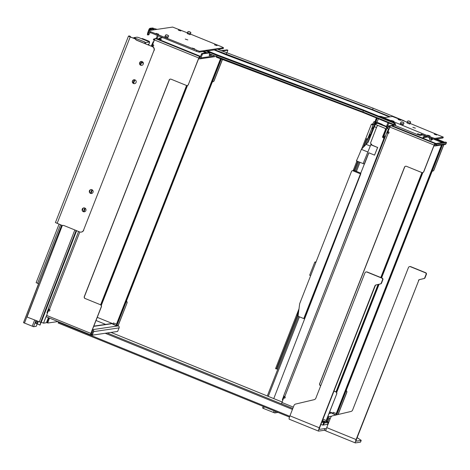 <?xml version="1.0" encoding="UTF-8"?>
<svg xmlns="http://www.w3.org/2000/svg" width="470" height="470" viewBox="0 0 470 470"><rect width="100%" height="100%" fill="white"/><g stroke="black" fill="none" stroke-linecap="round" stroke-linejoin="round"><path stroke-width="0.7" d="M352.365 170.728A1.11 1.093 81.7 0 0 351.507 171.409L299.684 303.655L298.133 315.388A1.11 1.093 -98.3 0 0 298.814 316.569L303.755 318.578L360.472 173.865L352.929 170.792L354.433 170.575A1.11 1.093 -98.3 0 0 354.198 170.51A1.11 1.093 81.7 0 0 353.869 170.504L352.365 170.728A1.11 1.093 81.7 0 1 352.929 170.792M354.433 170.575L360.843 173.177M364.356 164.089L360.472 173.865M304.648 318.654L303.755 318.578M360.801 173.812L273.763 398.607M304.278 318.501L334.382 241.68M296.87 315.018L297.475 315.258L296.87 315.018L298.85 309.959M298.844 309.994L296.881 315.012M353.481 170.563L353.693 170.011L353.487 170.563M298.497 312.638L297.475 315.258M353.693 170.011L354.198 170.51M310.664 275.632L309.66 275.22L314.812 262.066L315.822 262.477M383.144 137.169L383.514 137.316M277.453 412.525L274.774 412.948L263.523 408.483L262.583 408.001L263.224 406.403M377.956 125.631A1.234 1.216 81.7 0 1 378.632 125.696L384.713 128.14A1.234 1.216 81.7 0 1 385.406 129.738L382.598 136.746A0.617 0.605 -98.3 0 0 382.944 137.546L383.438 137.745M385.183 128.469L386.211 128.886L385.224 130.648L385.406 129.738M383.444 137.687L383.05 137.528A0.617 0.605 81.7 0 1 382.703 136.729L383.085 135.748M368.868 152.815L364.555 163.824A28.082 4.136 112.1 0 1 364.42 164.106L363.11 163.607L371.153 143.938A0.922 0.911 81.7 0 1 371.729 144.948L377.604 147.504L370.713 144.701M377.604 147.504L374.543 155.124L368.78 152.779L364.238 164.065M374.543 155.124L377.68 147.374M385.224 130.648L383.209 135.801L385.053 130.578M386.405 126.882L377.945 123.44L374.719 123.915L369.338 137.645L369.913 137.875M370.566 134.508L369.825 134.355L370.483 134.72M277.459 412.543L277.564 412.237L277.459 412.543M363.116 163.589L356.419 160.869A30.832 4.541 -67.9 0 0 361.342 149.348L366.136 144.349M370.19 146L366.083 144.325L368.174 142.181L375.324 124.421L375.788 124.35L374.719 123.915M382.862 137.41L383.532 135.748L383.209 135.801M376.505 127.552L374.426 126.706M385.846 131.101L383.009 137.51M378.256 125.613L375.324 124.421M386.745 128.809L386.211 128.886M383.855 136.194L383.45 137.24L383.162 137.123M141.611 38.757A1.234 1.216 81.7 0 1 142.616 38.704L148.702 41.143A1.234 1.216 81.7 0 1 149.407 41.889M130.214 36.854L130.319 36.372L129.303 35.955L128.498 36.084L130.19 36.954L135.407 38.969L130.378 36.924L129.532 36.49L130.319 36.372M135.407 38.969A4.318 4.254 -98.3 0 0 137.222 40.367L152.227 46.577A3.084 3.037 81.7 0 1 153.931 50.584L83.542 230.194A3.084 3.037 81.7 0 1 79.6 231.904L64.402 225.723A4.318 4.254 81.7 0 0 62.146 225.471L55.454 222.539M152.227 46.577L137.034 40.397A4.318 4.254 81.7 0 1 135.219 38.998M91.944 189.71A1.974 1.945 81.7 0 1 91.515 193.487A1.974 1.945 81.7 0 1 89.3 191.819A1.974 1.945 81.7 0 1 91.944 189.71M84.77 208.01A1.974 1.945 81.7 0 1 84.342 211.794A1.974 1.945 81.7 0 1 82.127 210.125A1.974 1.945 81.7 0 1 84.77 208.01M142.157 61.576A1.974 1.945 81.7 0 1 141.723 65.359A1.974 1.945 81.7 0 1 139.514 63.691A1.974 1.945 81.7 0 1 142.157 61.576M134.984 79.882A1.974 1.945 81.7 0 1 134.549 83.666A1.974 1.945 81.7 0 1 132.34 81.997A1.974 1.945 81.7 0 1 134.984 79.882M153.931 50.584L83.542 230.194M91.033 189.575A1.974 1.945 -98.3 0 0 89.488 191.789A1.974 1.945 -98.3 0 0 91.603 193.476M83.86 207.875A1.974 1.945 -98.3 0 0 82.315 210.096A1.974 1.945 -98.3 0 0 84.43 211.776M141.247 61.447A1.974 1.945 -98.3 0 0 139.702 63.662A1.974 1.945 -98.3 0 0 141.817 65.348M134.073 79.747A1.974 1.945 -98.3 0 0 132.528 81.968A1.974 1.945 -98.3 0 0 134.643 83.648M81.169 232.092L81.351 232.068A3.084 3.037 -98.3 0 0 83.731 230.165M154.119 50.554A3.084 3.037 -98.3 0 0 152.415 46.548M38.704 283.845L36.172 282.64M133.592 38.229L133.827 37.635L135.577 38.352M145.248 43.634L145.671 42.559L149.63 41.977L138.597 37.53L137.052 37.165L133.827 37.635M47.317 305.729L47.212 306.34L47.317 305.729M35.949 320.587L35.003 323.002L40.044 325.076L47.4 306.311M149.63 41.977L148.72 45.044M61.676 225.277L23.5 322.649L33.546 326.715L36.219 326.298M38.546 283.78L23.958 321.474M148.026 44.762L148.467 44.303L148.256 44.856M39.862 325.099L47.212 306.34M62.351 225.441L27.26 316.445A0.617 0.605 -98.3 0 0 27.607 317.244L40.725 322.338L47.129 305.759M144.907 42.247L145.671 42.559M149.531 41.942A1.234 1.216 -98.3 0 0 148.808 41.131L142.721 38.687A1.234 1.216 -98.3 0 0 142.046 38.622M149.466 42.735L149.495 42.729A1.234 1.216 -98.3 0 0 149.578 42.212M323.754 424.986L326.967 424.351M327.931 424.539L327.238 424.445M323.765 424.956L322.767 425.133L320.91 424.439M289.214 419.17A3.701 0.546 -67.9 0 1 289.162 419.164A3.701 0.546 -67.9 0 1 289.931 415.827L293.967 405.534A2.468 2.432 81.7 0 1 295.665 404.047L314.142 399.676A2.468 2.432 -98.3 0 0 315.84 398.196L364.937 272.911A1.539 1.522 81.7 0 1 366.124 271.96L366.436 271.913A1.539 1.522 -98.3 0 1 367.223 272.012L382.192 278.099A1.234 1.216 81.7 0 1 382.874 279.703L381.528 283.134A1.234 1.216 81.7 0 1 380.677 283.874L376.135 284.949A1.234 1.216 -98.3 0 0 375.289 285.69L319.623 427.729L319.236 429.398L324.976 428.558L326.233 428.993M410.733 266.649L410.422 266.696A1.539 1.522 -98.3 0 0 409.634 266.602L409.946 266.555A1.539 1.522 81.7 0 1 410.733 266.649L425.703 272.735A1.234 1.216 81.7 0 1 426.384 274.339L425.039 277.776A1.234 1.216 81.7 0 1 424.187 278.516L419.645 279.591A1.234 1.216 -98.3 0 0 418.794 280.332L356.407 439.526L356.025 441.195L361.136 440.449A3.701 0.317 21.4 0 0 361.189 440.419A3.701 0.317 21.4 0 0 360.995 440.22L357.141 437.658M418.794 280.332L356.096 439.573A3.701 0.546 -67.9 0 0 355.326 442.91A3.701 0.546 -67.9 0 0 355.373 442.916L360.461 442.164A3.701 0.317 21.4 0 0 360.519 442.141L361.189 440.419M366.124 271.96A1.539 1.522 81.7 0 1 366.911 272.054L381.881 278.146A1.234 1.216 81.7 0 1 382.562 279.75L381.217 283.181A1.234 1.216 81.7 0 1 380.365 283.921L375.824 284.996A1.234 1.216 -98.3 0 0 374.972 285.737L319.312 427.776A3.701 0.546 -67.9 0 0 318.543 431.108A3.701 0.546 -67.9 0 0 318.589 431.113L324.3 430.279L325.874 430.861M409.634 266.602A1.539 1.522 -98.3 0 0 408.448 267.548L352.623 409.993A2.468 2.432 -98.3 0 1 350.926 411.479L332.449 415.844A2.468 2.432 81.7 0 0 330.751 417.331L326.721 427.624A3.701 0.546 -67.9 0 0 325.945 430.961A3.701 0.546 -67.9 0 0 325.998 430.966M418.482 280.379A1.234 1.216 81.7 0 1 419.334 279.632L419.645 279.591M410.422 266.696L425.391 272.782A1.234 1.216 81.7 0 1 426.073 274.386L424.727 277.817A1.234 1.216 81.7 0 1 423.875 278.557L419.334 279.632M325.639 421.784L324.682 421.572M326.82 421.766L324.752 422.072L322.573 421.608L322.244 422.195L323.654 422.771L322.731 425.133M323.049 420.732L322.244 422.195M323.73 421.707L324.999 421.525M116.566 325.164L117.042 325.093L221.3 59.061M97.249 317.356L113.006 323.76M116.772 324.582L220.888 58.909M220.501 58.762L116.478 324.183M96.021 320.487L105.644 324.4M93.806 326.139L111.831 323.495A1.539 1.522 81.7 0 1 112.436 323.53M116.548 325.187L117.982 325.769L127.023 303.015A1.539 1.522 -98.3 0 0 126.43 301.147M126.395 301.235A1.539 1.522 81.7 0 1 126.894 303.032M212.857 81.751A1.539 1.522 -98.3 0 0 214.114 80.793L213.979 80.811A1.539 1.522 81.7 0 1 212.405 81.768M213.979 80.811L222.351 59.461M48.868 309.348L48.304 310.782L49.15 309.471M152.65 44.521L152.127 45.86L152.403 46.007L152.938 44.638M186.578 85.493L100.627 304.807A1.539 1.522 -98.3 0 0 100.545 304.772L85.287 298.567A1.539 1.522 81.7 0 1 84.436 296.564L84.306 296.582A1.539 1.522 -98.3 0 0 85.158 298.585M151.264 46.084L151.463 45.572L152.638 46.177A0.77 0.758 -98.3 0 0 153.672 45.549A0.77 0.758 -98.3 0 0 153.202 44.744L152.633 44.515L154.43 39.938L155.247 38.47L156.134 38.34L200.49 56.371L199.597 56.506L198.775 57.975L188.353 84.577A1.539 1.522 81.7 0 1 186.379 85.428L171.127 79.224A1.539 1.522 -98.3 0 0 169.153 80.082L169.282 80.065A1.539 1.522 81.7 0 1 170.41 79.125M169.282 80.065L84.436 296.564M85.287 298.567L100.545 304.772M152.48 46.577L152.768 46.154L152.403 46.007M152.768 46.154A0.77 0.758 -98.3 0 0 153.097 46.213M187.512 85.458L101.303 305.441M100.985 305.048L187.013 85.54M48.616 310.84L48.98 310.993A0.77 0.758 -98.3 0 0 49.309 311.046M49.485 318.096L48.034 322.115L47.329 321.827L47.147 322.743L47.84 323.019M57.975 321.545L47.87 323.031L48.034 322.115M48.234 308.978L78.602 231.499L48.234 308.978L49.415 309.583A0.77 0.758 -98.3 0 1 49.244 311.058A0.77 0.758 -98.3 0 1 48.851 311.011L48.98 310.993M200.202 57.093L200.479 56.377L200.202 57.093L199.315 57.223L198.969 57.816L188.353 84.577M187.23 85.511A1.539 1.522 -98.3 0 0 188.482 84.553M100.415 304.789A1.539 1.522 81.7 0 1 101.267 306.798L101.397 306.775A1.539 1.522 -98.3 0 0 100.627 304.807M101.397 306.775L92.149 330.375L92.431 330.486A0.617 0.605 -98.3 0 1 92.772 331.291L91.48 334.816L92.326 335.163L93.618 331.632A1.539 1.522 81.7 0 0 92.766 329.629L92.484 329.511M336.332 414.54L336.814 414.47L442.464 144.883M329.681 411.885L332.772 413.142M336.544 413.964L441.964 144.96M441.483 145.03L336.244 413.565M432.171 171.145A1.539 1.522 -98.3 0 0 433.751 170.193L443.739 144.695M329.153 413.23L331.597 412.872A1.539 1.522 81.7 0 1 332.202 412.907M336.314 414.569L336.884 414.798M337.989 414.534L346.66 392.415A1.539 1.522 -98.3 0 0 346.161 390.611M284.215 396.439L283.651 397.873L284.327 398.084A0.77 0.758 -98.3 0 0 284.656 398.137M386.822 132.693L283.58 396.075L386.81 132.663L387.985 133.269A0.77 0.758 -98.3 0 0 389.019 132.646A0.77 0.758 -98.3 0 0 388.549 131.835L387.979 131.606L387.474 132.951L387.75 133.098L388.285 131.729M283.58 396.075L284.755 396.674L388.114 133.245L387.75 133.098M388.114 133.245A0.77 0.758 -98.3 0 0 388.443 133.304M333.982 391.087L335.891 391.863A1.539 1.522 81.7 0 1 336.743 393.866L327.496 417.466L327.778 417.577A0.617 0.605 -98.3 0 1 328.119 418.382L326.826 421.913L327.666 422.248M421.925 172.584L380.794 277.529M378.068 284.491L335.974 391.904M405.757 166.216A1.539 1.522 -98.3 0 0 404.629 167.155L319.782 383.655A1.539 1.522 -98.3 0 0 320.634 385.659L320.734 385.7M283.962 397.937L284.497 396.562M422.859 172.549L381.587 277.852M379.084 284.256L336.649 392.532M336.332 392.139L378.562 284.374M381.182 277.688L422.354 172.631M387.979 131.606L390.594 125.561L391.475 125.431L435.837 143.468L435.549 144.184L434.662 144.314L434.309 144.907L423.828 171.644A1.539 1.522 81.7 0 1 422.577 172.608M379.449 116.484L380.688 116.302L384.719 117.594M377.216 118.311L376.734 119.539A4.007 0.588 112.1 0 0 375.9 123.152A4.007 0.588 112.1 0 0 375.953 123.158L376.059 123.146A4.007 0.588 -67.9 0 0 378.191 119.327L378.397 118.793M395.658 124.715L394.336 124.25L393.989 125.126L395.323 125.572L395.658 124.715L394.336 124.162M395.094 124.485L395.429 123.628L394.489 123.246M426.748 136.67L424.293 137.487L424.005 136.606L425.426 136.136M424.005 136.606L423.041 136.958L423.347 137.828L427.512 136.982M410.163 123.451L443.298 137.123L434.744 138.392L432.065 137.534L383.861 117.735L392.415 116.466L407.208 122.253M412.836 127.305L414.205 127.84M434.239 134.167L435.608 134.702M391.434 120.438L392.803 120.978M413.253 127.476L415.386 128.14L413.253 127.476M434.656 134.344L436.789 135.002L434.656 134.344M391.851 120.614L393.983 121.272L391.851 120.614M443.257 137.146L442.946 137.945M442.922 138.004L434.409 139.249L434.744 138.392M432.065 137.534L431.73 138.392L434.409 139.249M431.73 138.392L421.061 134.056L420.726 134.913L423.164 134.908M409.805 124.074L410.604 122.312A0.306 0.306 81.7 0 0 410.557 122.006L410.228 121.577A0.306 0.306 81.7 0 0 410.099 121.483L408.7 120.913A0.306 0.306 81.7 0 0 408.548 120.896L408.019 120.972A0.306 0.306 81.7 0 1 408.019 120.972L407.86 120.996A0.306 0.306 -98.3 0 0 407.625 121.184L406.979 122.929L409.805 124.074L410.445 122.329A0.306 0.306 -98.3 0 0 410.404 122.03L410.069 121.601A0.306 0.306 -98.3 0 0 409.946 121.507L408.548 120.937A0.306 0.306 -98.3 0 0 408.389 120.913L408.019 120.972M398.495 119.638L400.634 120.296L398.495 119.638M402.96 125.079L403.801 123.31A0.306 0.306 -98.3 0 0 403.754 123.005L403.424 122.576A0.306 0.306 -98.3 0 0 403.295 122.482L401.897 121.912A0.306 0.306 -98.3 0 0 401.744 121.894L401.215 121.971A0.306 0.306 -98.3 0 0 400.975 122.159L400.135 123.927L402.96 125.079L403.801 123.31M428.005 135.319L430.144 135.977L428.005 135.319M427.594 135.143L428.963 135.677M398.084 119.462L399.453 119.997M423.347 137.839L424.293 137.487M401.368 121.947L401.897 121.871A0.306 0.306 81.7 0 1 402.056 121.889L403.454 122.459A0.306 0.306 81.7 0 1 403.577 122.552L403.912 122.981A0.306 0.306 81.7 0 1 403.953 123.287M152.057 27.971L157.162 29.357M152.932 29.98L150.988 29.193A0.922 0.911 -98.3 0 0 149.807 29.704L149.501 30.485M148.737 30.597L148.996 29.357L150.424 28.212L153.132 28.065L151.369 28.329A1.851 1.821 -98.3 0 0 149.002 29.352L148.373 30.955A3.76 0.552 112.1 0 0 147.627 34.351M150.952 30.268L151.369 29.346M148.931 31.966A4.007 0.588 112.1 0 0 148.344 34.921A4.007 0.588 112.1 0 0 148.397 34.927L148.502 34.909A4.007 0.588 -67.9 0 0 150.053 32.459L150.394 31.602L148.549 30.62L172.649 27.084L187.442 32.871M190.397 34.075L221.646 46.783L223.532 47.746L223.18 48.563M223.156 48.622L217.921 49.391M404.429 121.119A1.234 0.999 -169.7 0 0 403.877 120.708L373.151 108.212L216.576 48.845L216.147 49.65L207.599 50.907M205.925 50.93L217.005 55.437L217.24 54.825L206.26 50.361L205.866 51.16L199.063 52.158L199.398 51.3L150.394 31.602M196.724 50.443L196.384 51.3L199.063 52.158M196.384 51.3L150.059 32.459L148.179 31.502L148.514 30.644M223.491 47.764L199.398 51.3M185.697 39.245L187.83 39.903L185.697 39.245M178.729 30.256L180.868 30.92L178.729 30.256M156.504 33.523L158.637 34.181L156.504 33.523M190.039 34.698L190.679 32.953A0.306 0.306 -98.3 0 0 190.638 32.647L190.303 32.224A0.306 0.306 -98.3 0 0 190.18 32.124L188.781 31.555A0.306 0.306 -98.3 0 0 188.623 31.537L188.094 31.613A0.306 0.306 -98.3 0 0 187.859 31.807L187.213 33.546L190.039 34.698L190.838 32.929A0.306 0.306 81.7 0 0 190.791 32.624L190.462 32.201A0.306 0.306 81.7 0 0 190.332 32.101L188.934 31.537A0.306 0.306 81.7 0 0 188.781 31.514L188.253 31.59A0.306 0.306 81.7 0 0 188.247 31.59M167.614 37.988L168.454 36.214A0.306 0.306 -98.3 0 0 168.413 35.908L168.078 35.485A0.306 0.306 -98.3 0 0 167.954 35.391L166.55 34.821A0.306 0.306 -98.3 0 0 166.398 34.798L165.869 34.874A0.306 0.306 -98.3 0 0 165.628 35.068L164.788 36.836L167.614 37.988L168.454 36.214M192.659 48.228L194.797 48.886L192.659 48.228M214.884 44.961L217.023 45.625L214.884 44.961M192.248 48.052L193.617 48.586M156.093 33.346L157.456 33.881M214.473 44.791L215.842 45.326M178.318 30.086L179.687 30.62M185.28 39.069L186.649 39.603M166.022 34.856L166.55 34.78A0.306 0.306 81.7 0 1 166.709 34.798L168.107 35.367A0.306 0.306 81.7 0 1 168.237 35.462L168.566 35.89A0.306 0.306 81.7 0 1 168.613 36.196M422.63 135.013L420.027 135.395L420.286 134.731M420.726 134.913L417.689 133.68L417.354 134.537L420.027 135.395M417.354 134.537L395.323 125.572M429.257 137.628L429.498 139.243A0.617 0.364 107.8 0 0 429.662 139.531L430.473 139.96A0.617 0.364 107.8 0 0 430.508 139.978L431.219 140.207A0.617 0.364 -72.2 0 0 431.478 140.142L430.773 139.919A0.617 0.364 107.8 0 1 430.508 139.978M432.006 138.503L428.834 137.216M428.399 137.04L428.734 137.463M428.299 137.299L423.059 135.172M432.97 138.862L432.582 139.343L431.877 139.114L432.606 138.615M421.666 134.303L421.349 135.113M436.536 138.938L435.52 139.549A0.617 0.493 -62 0 1 435.12 139.613L433.945 139.232A0.617 0.493 -62 0 1 433.775 139.126M430.549 139.984L431.184 140.189A0.617 0.364 -72.2 0 0 431.219 140.207M432.582 139.343L431.478 140.142M429.292 137.745L431.877 139.114L430.773 139.919M388.931 123.075A0.922 0.911 -98.3 0 0 388.649 123.451L387.709 125.854L386.863 125.508A2.468 0.364 112.1 0 0 386.346 127.734A2.468 0.364 112.1 0 0 386.381 127.74L386.804 127.91M387.521 126.354A2.468 0.364 -67.9 0 1 387.709 125.854M389.395 116.907L372.446 110.015L373.151 108.212M372.446 110.015L226.064 54.79L226.769 52.993M393.989 125.12L362.699 112.4L216.317 57.181L217.005 55.437L363.386 110.656L363.621 110.05L393.56 122.224L393.226 122.793A1.234 0.864 30.5 0 1 394.142 124.109L394.03 124.562L394.348 124.274M217.24 54.825L363.621 110.05M362.699 112.4L363.386 110.656L393.226 122.793M209.538 53.839L362.899 111.901L394.03 124.562L394.06 125.149M386.863 125.508L387.803 123.111A1.851 1.821 81.7 0 1 388.026 122.705M383.403 141.364L383.497 139.819A1.539 1.522 -98.3 0 1 383.596 139.343L384.854 136.141L384.008 135.795A2.468 0.364 112.1 0 0 383.491 138.021A2.468 0.364 112.1 0 0 383.526 138.021L384.037 138.227M394.142 124.109L394.477 123.54L394.365 123.992M394.477 123.54A1.234 0.864 -149.5 0 0 393.56 122.224M384.008 135.795L386.922 128.363M158.231 35.785L157.115 38.634M156.24 38.358L157.385 35.438M58.503 321.762L58.151 323.002L289.485 417.078L58.151 323.002M325.851 421.86L322.461 420.486M281.518 403.842L292.828 408.442L281.518 403.842L283.633 397.873L284.197 398.102A0.77 0.758 -98.3 0 0 285.231 397.479A0.77 0.758 -98.3 0 0 284.755 396.674M336.743 393.866L326.186 420.486L325.869 421.878L326.826 421.737M435.038 145.97A1.539 1.522 81.7 0 0 436.231 145.024L436.783 143.861L446.494 142.439L446.147 143.567A1.539 1.522 -98.3 0 1 444.961 144.519L435.038 145.97A1.539 1.522 81.7 0 1 434.257 145.876L433.974 145.765M434.309 144.907L434.591 145.019A0.617 0.605 -98.3 0 0 435.379 144.678L435.608 144.108L436.454 144.449M432.97 138.873L442.153 142.604M390.323 125.878L389.066 126.072L388.731 126.929L389.63 127.399M389.977 126.548L389.066 126.072L388.731 126.929M445.66 142.099L446.494 142.439L445.654 142.093L435.931 143.52L435.608 144.108M389.125 126.054A1.539 1.522 -98.3 0 0 387.151 126.912L386.781 128.304L387.627 128.651L387.997 127.252A0.617 0.605 81.7 0 1 388.743 126.894M386.781 128.304L387.615 128.639M387.644 128.651L388.737 128.733M435.555 144.178L435.837 143.468L434.944 143.597L434.121 145.065L423.699 171.667A1.539 1.522 -98.3 0 1 422.512 172.613L422.642 172.596M328.894 422.078L327.672 422.254L328.965 418.723A1.539 1.522 81.7 0 0 328.113 416.72L327.831 416.608M335.844 414.957L336.59 413.706L335.844 414.957L332.466 413.582L332.69 413.289L336.015 414.934M336.59 413.706L333.212 412.331L332.69 413.289M327.496 417.466L326.156 421.161M282.347 399.882L282.776 400.058L282.347 399.882L282.47 399.324L283.674 396.163M386.81 132.663L388.608 128.757L389.131 128.68M327.138 418.37L327.99 418.711M326.862 419.081L327.707 419.428M327.637 419.604L326.791 419.258M327.079 421.026L326.168 421.161M444.655 142.24L443.051 142.099L436.031 139.243M442.235 142.592L434.086 139.279M433.792 139.161L433.499 139.038M443.868 144.678L433.88 170.169A1.539 1.522 81.7 0 1 432.623 171.133M346.196 390.523A1.539 1.522 81.7 0 1 346.789 392.391L338.124 414.505M320.71 385.764L320.505 385.682A1.539 1.522 81.7 0 1 319.653 383.673L404.5 167.173A1.539 1.522 81.7 0 1 406.474 166.315L421.725 172.519A1.539 1.522 -98.3 0 0 422.512 172.613M336.614 393.889A1.539 1.522 -98.3 0 0 335.762 391.886L333.959 391.152M385.3 129.755A1.234 1.216 -98.3 0 0 384.613 128.151L378.526 125.713A1.234 1.216 -98.3 0 0 376.952 126.407L370.642 142.739A0.922 0.911 -98.3 0 0 371.159 143.938M380.16 124.068A1.234 1.216 81.7 0 1 380.829 124.133L386.54 126.424M380.829 124.133L386.522 126.471M380.729 124.15A1.234 1.216 -98.3 0 0 379.766 124.18M222.01 51.054L227.856 50.202L226.84 53.016M198.963 57.816L199.85 57.839M162.79 37.641L159.013 38.199L161.463 39.239L159.383 39.545L156.733 38.528M154.977 38.787L153.719 38.975L154.63 39.456M214.978 56.641L199.691 58.879A1.539 1.522 81.7 0 0 200.884 57.933L202.552 53.909L201.706 53.568L200.032 57.587A0.617 0.605 81.7 0 1 199.245 57.928M202.552 53.909L209.661 52.875L209.197 55.607M211.629 55.278L209.238 55.625M209.215 55.16L210.777 54.931M208.833 52.546L209.632 52.875M221.164 50.713L226.998 49.855L227.844 50.202M201.706 53.568L208.786 52.528L209.661 52.875M153.725 38.998L153.385 39.833L154.283 40.308M159.665 39.503L159.148 39.298L159.483 38.434M159.019 38.205L158.678 39.057L159.148 39.298M198.628 58.674L198.91 58.785A1.539 1.522 81.7 0 0 199.691 58.879M161.568 37.817A1.539 1.522 -98.3 0 0 160.059 38.041M117.982 325.769L118.264 325.886A1.539 1.522 -98.3 0 1 119.116 327.89L117.623 331.45L92.332 335.163L91.48 334.816M116.078 325.581L116.824 324.323L116.078 325.581L112.7 324.206L112.923 323.912L116.249 325.551M116.824 324.323L113.446 322.949L112.923 323.912M91.732 333.935L90.81 334.07L92.149 330.375M90.504 334.769L46.172 316.745L48.287 310.782L48.851 311.011M101.267 306.798L90.839 333.395L90.522 334.781L91.48 334.646M92.29 332.513L91.444 332.167M90.522 334.781L46.172 316.745M84.306 296.582L169.153 80.082M222.457 59.502L214.114 80.793M127.023 303.015L118.088 325.816M48.78 317.808L47.329 321.827M47 312.791L47.429 312.967L47 312.791L47.123 312.233L48.328 309.072M151.463 45.572L153.261 41.666L153.784 41.589M143.379 63.303L141.57 62.581L143.08 62.357M48.41 317.655L46.418 322.737L43.51 323.166L41.26 322.261L76.628 230.694M46.172 316.375L43.51 323.166M83.942 211.764L85.276 208.31M91.021 193.44L92.367 189.945M133.521 83.413L134.896 79.853M140.612 65.06L141.57 62.581M145.03 43.381A1.234 1.216 -98.3 0 0 144.343 41.783L144.237 41.801A1.234 1.216 81.7 0 1 144.925 43.399M134.649 38.663A1.234 1.216 81.7 0 1 135.889 38.452L144.343 41.783M135.994 38.434A1.234 1.216 -98.3 0 0 135.319 38.37M135.889 38.452L144.237 41.801M372.781 128.851A1.234 1.216 81.7 0 1 372.205 127.723L372.998 125.073L372.017 127.752A1.234 1.216 -98.3 0 0 372.739 128.956M361.612 149.061L365.678 138.679L368.022 138.961M375.06 122.083L373.997 121.677L372.681 124.027L371.365 124.233L365.701 138.673L367.898 139.267M354.286 170.258L357.752 161.41M297.463 315.258L276.413 368.968L275.567 368.621L299.002 308.825M298.303 314.107L276.83 368.909L276.413 368.968M366.529 139.026L363.269 147.333M276.83 368.909L277.788 369.209M353.164 170.61L356.906 161.063M373.186 125.044L372.399 124.638L373.703 124.438L375.013 122.088M371.365 124.233L372.998 125.073M316.052 261.884L314.812 262.066M373.468 127.106L372.457 128.563M376.834 122.2L382.198 124.38L376.787 122.282M382.603 124.844A4.318 4.254 81.7 0 1 382.198 124.38M373.997 121.677L375.142 121.624M382.01 124.409A4.318 4.254 -98.3 0 0 382.257 124.709M372.681 124.027L373.703 124.438M369.62 137.757L367.693 142.674M359.997 162.32L356.442 171.391M299.443 316.827L268.27 396.375M264.187 406.791L263.523 408.483M274.104 410.827L273.44 412.519M275.402 411.356L274.774 412.948M369.831 134.379L365.778 144.719M359.033 161.933L355.479 170.998L359.021 161.927M267.295 395.975L298.497 316.369L267.307 395.981M367.787 151.975L361.342 149.348M57.117 223.42L130.19 36.954M60.507 224.801L37.553 283.375M37.124 323.989L36.208 326.327L37.142 323.995M35.003 323.002L33.546 326.715M36.513 292.317L24.44 323.131M34.645 320.064L32.207 326.286M37.306 324.059L38.293 321.527M37.53 321.221L36.548 323.724M35.632 323.26L36.584 320.84M36.413 320.775L35.467 323.19M423.875 278.557L424.187 278.516M425.391 272.782L425.703 272.735M426.073 274.386L426.384 274.339M424.727 277.817L425.039 277.776M356.096 439.573L326.721 427.624M381.881 278.146L382.192 278.099M382.562 279.75L382.874 279.703M381.217 283.181L381.528 283.134M380.365 283.921L380.677 283.874M375.824 284.996L376.135 284.949M375.289 285.69L374.972 285.737M367.223 272.012L366.911 272.054M319.312 427.776L289.931 415.827M324.3 430.279L324.976 428.558M360.461 442.164L361.136 440.449M323.524 425.021L324.323 422.988L328.272 422.407L327.473 424.439L328.277 422.401A0.617 0.617 0 0 0 328.324 422.16M324.752 422.072L322.573 421.608M324.323 422.988A0.617 0.605 -98.3 0 0 323.983 422.183L323.654 422.771L324.323 422.988M375.33 122.905A4.007 0.588 -67.9 0 1 375.277 122.899A4.007 0.588 -67.9 0 1 376.112 119.286L376.405 117.976L375.924 119.192A3.76 0.552 112.1 0 0 375.183 122.588M376.734 119.539L376.112 119.286L376.593 118.058M226.064 54.79L214.15 49.943M385.623 118.998L385.741 118.693M407.273 122.077L410.099 123.222M400.628 123.052L403.454 124.198M154.771 29.71L151.369 28.329L154.248 29.786M147.774 34.674A4.007 0.588 -67.9 0 1 147.721 34.668A4.007 0.588 -67.9 0 1 148.332 31.649M149.184 29.451A1.604 1.58 81.7 0 1 151.234 28.564M151.258 29.493L149.807 29.704M187.507 32.694L190.332 33.846M165.281 35.955L168.107 37.106M216.323 57.175L362.699 112.406L394.013 125.138M205.925 52.946L202.676 51.63M422.518 134.643L422.395 134.96M389.548 123.322L388.649 123.451M214.908 49.832L372.587 109.651L390.159 116.795M203.721 51.477L206.97 52.793M111.02 332.419L282.029 401.968L111.026 332.419M107.178 332.983L292.81 408.483M322.444 420.532L322.961 420.744M58.345 322.167L289.761 416.279M105.221 333.271L292.446 409.417M322.079 421.467L322.467 421.625M434.591 145.019L435.197 144.93M394.483 125.267L392.08 125.619M436.783 143.861L435.931 143.52M387.885 127.54L387.039 127.194M436.231 145.024L446.147 143.567M389.395 127.294L389.73 126.436M388.995 127.106L387.997 127.252M327.802 421.702L326.95 421.355M332.361 412.971L329.065 413.453M330.281 418.529L328.965 418.723M328.113 416.72L331.65 416.203M390.594 125.561L434.944 143.597M444.602 142.181L436.606 138.926M443.051 142.099L442.893 142.498M326.186 420.486L322.972 419.175M293.345 407.126L281.841 402.449M389.777 127.029L434.121 145.065M388.608 128.757L389.031 128.927M386.886 132.646L387.491 132.893M387.215 132.058L387.738 132.27M388.279 129.344L388.79 129.55M283.539 396.61L284.062 396.821M282.47 399.324L282.981 399.535M383.99 138.221L339.657 252.983M200.884 57.933L213.574 56.065M201.377 54.156L202.229 54.497M154.048 40.203L154.383 39.339M92.455 334.611L91.609 334.264M112.594 323.595L93.718 326.362M119.116 327.89L93.618 331.632M92.766 329.629L118.264 325.886M155.247 38.47L199.597 56.506M154.43 39.938L198.775 57.975M90.839 333.395L46.495 315.358M79.824 231.986L49.415 309.583M151.281 46.089L151.475 45.596M153.261 41.666L153.684 41.836M151.54 45.555L152.151 45.801M151.869 44.967L152.392 45.179M152.932 42.253L153.443 42.459M47.123 312.233L47.635 312.444M48.193 309.519L48.716 309.73M39.298 321.927L74.824 229.959M82.379 210.39L83.266 208.104M89.512 191.925L90.299 189.886M141.423 61.435L140.172 64.684M134.35 79.741L133.069 83.067M91.885 189.686L90.504 193.252M84.8 208.022L83.419 211.6M76.122 230.488L40.637 322.355M366.941 138.961L363.933 146.64M358.093 161.551L354.539 170.616M367.646 138.909L372.017 127.752M375.401 122.952L375.042 123.869M376.987 122.365L376.476 123.657M369.825 134.355L365.754 144.742M263.212 406.397L262.583 408.001M128.498 36.084L55.425 222.557M36.143 282.658L59.05 224.208M23.5 322.649L61.664 225.271M318.543 431.108L289.162 419.164M355.326 442.91L325.945 430.961M379.619 116.208L378.99 116.302M375.924 119.192C374.948 122.523 374.731 123.763 375.277 122.899L375.9 123.152M383.679 118.205L383.861 117.735M442.957 137.98L443.298 137.123M423.329 137.839L423.041 136.958M148.996 29.357L148.367 30.955C147.392 34.292 147.175 35.526 147.721 34.668L148.344 34.921M223.191 48.604L223.532 47.746M384.031 138.239L383.491 138.021M386.346 127.734L386.798 127.916M205.907 52.951L202.664 51.63M393.989 125.132L391.657 125.472M390.488 125.643L388.338 125.96M326.826 421.913L327.672 422.254M322.461 420.491L325.869 421.878M436.618 138.926L444.626 142.181M158.678 39.057L159.013 38.199M227.004 49.855L227.856 50.202M153.385 39.833L153.719 38.975M162.409 37.483L160.781 37.723M47.852 323.025L47.147 322.743"/></g></svg>
